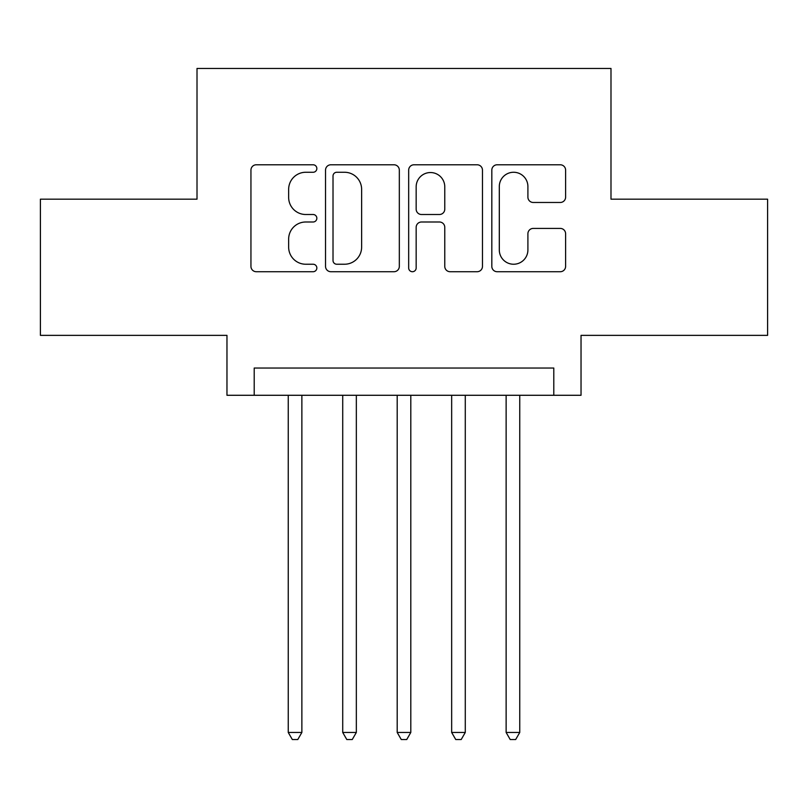 <?xml version="1.0" encoding="UTF-8"?>
<svg xmlns="http://www.w3.org/2000/svg" width="808" height="808" viewBox="0 0 808 808"><rect width="100%" height="100%" fill="white"/><g stroke="black" fill="none" stroke-linecap="round" stroke-linejoin="round"><path stroke-width="1.21" d="M316.847 168.529A3.747 3.747 0 0 0 313.1 164.781L256.298 164.781A5.343 5.343 0 0 0 250.945 170.135L250.945 266.367A5.343 5.343 0 0 0 256.298 271.72L313.1 271.72A3.747 3.747 0 0 0 316.847 267.973A3.747 3.747 0 0 0 313.1 264.236L305.757 264.236A17.109 17.109 0 0 1 288.648 247.127L288.648 239.107A17.109 17.109 0 0 1 305.757 221.998L313.1 221.998A3.747 3.747 0 0 0 316.847 218.251A3.747 3.747 0 0 0 313.1 214.504L305.757 214.504A17.109 17.109 0 0 1 288.648 197.394L288.648 189.375A17.109 17.109 0 0 1 305.757 172.266L313.1 172.266A3.747 3.747 0 0 0 316.847 168.529M560.257 202.475A5.343 5.343 0 0 0 565.61 197.132L565.61 170.135A5.343 5.343 0 0 0 560.257 164.781L497.173 164.781A5.343 5.343 0 0 0 491.82 170.135L491.82 266.367A5.343 5.343 0 0 0 497.173 271.72L560.257 271.72A5.343 5.343 0 0 0 565.61 266.367L565.61 233.754A5.343 5.343 0 0 0 560.257 228.412L533.26 228.412A5.343 5.343 0 0 0 527.907 233.754L527.907 249.935A14.302 14.302 0 0 1 513.605 264.236A14.302 14.302 0 0 1 499.304 249.935L499.304 186.567A14.302 14.302 0 0 1 513.605 172.266A14.302 14.302 0 0 1 527.907 186.567L527.907 197.132A5.343 5.343 0 0 0 533.26 202.475L560.257 202.475M553.793 395.284L581.033 395.284L581.033 335.36L767.6 335.36L767.6 199.182L610.989 199.182L610.989 68.458L197.011 68.458L197.011 199.182L40.4 199.182L40.4 335.36L226.967 335.36L226.967 395.284L553.793 395.284L553.793 368.044L254.207 368.044L254.207 395.284M399.324 170.135A5.343 5.343 0 0 0 393.971 164.781L330.886 164.781A5.343 5.343 0 0 0 325.533 170.135L325.533 266.367A5.343 5.343 0 0 0 330.886 271.72L393.971 271.72A5.343 5.343 0 0 0 399.324 266.367L399.324 170.135M414.029 164.781L477.114 164.781A5.343 5.343 0 0 1 482.467 170.135L482.467 266.367A5.343 5.343 0 0 1 477.114 271.72L450.117 271.72A5.343 5.343 0 0 1 444.774 266.367L444.774 227.341A5.343 5.343 0 0 0 439.421 221.998L421.513 221.998A5.343 5.343 0 0 0 416.16 227.341L416.16 267.973A3.747 3.747 0 0 1 412.423 271.72A3.747 3.747 0 0 1 408.676 267.973L408.676 170.135A5.343 5.343 0 0 1 414.029 164.781M336.764 172.266A3.747 3.747 0 0 0 333.017 176.013L333.017 260.489A3.747 3.747 0 0 0 336.764 264.236L344.521 264.236A17.109 17.109 0 0 0 361.631 247.127L361.631 189.375A17.109 17.109 0 0 0 344.521 172.266L336.764 172.266M444.774 186.84A14.302 14.302 0 0 0 430.462 172.538A14.302 14.302 0 0 0 416.16 186.84L416.16 209.161A5.343 5.343 0 0 0 421.513 214.504L439.421 214.504A5.343 5.343 0 0 0 444.774 209.161L444.774 186.84M288.244 395.284L288.244 732.462L301.869 732.462L301.869 395.284M301.869 732.462L297.778 739.542L292.334 739.542L288.244 732.462M342.723 395.284L342.723 732.462L356.338 732.462L356.338 395.284M356.338 732.462L352.248 739.542L346.804 739.542L342.723 732.462M397.193 395.284L397.193 732.462L410.807 732.462L410.807 395.284M410.807 732.462L406.727 739.542L401.273 739.542L397.193 732.462M451.662 395.284L451.662 732.462L465.277 732.462L465.277 395.284M465.277 732.462L461.196 739.542L455.752 739.542L451.662 732.462M506.131 395.284L506.131 732.462L519.756 732.462L519.756 395.284M519.756 732.462L515.666 739.542L510.222 739.542L506.131 732.462"/></g></svg>
